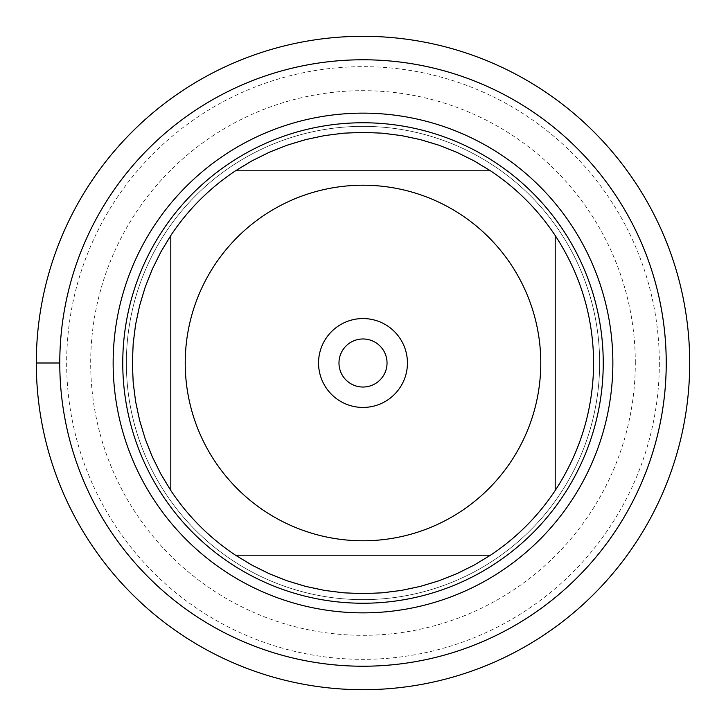 <?xml version="1.0" encoding="UTF-8"?>
<svg xmlns="http://www.w3.org/2000/svg" width="726" height="726" viewBox="0 0 726 726"><rect width="100%" height="100%" fill="white"/><g stroke="black" fill="none" stroke-linecap="round" stroke-linejoin="round"><path stroke-width="0.54" stroke-dasharray="3.63 2.72" d="M126.36 363A236.64 236.64 0 0 1 481.32 158.059A236.64 236.64 0 0 1 481.32 567.941A236.64 236.64 0 0 1 126.36 363A236.64 236.64 0 0 0 481.32 567.941A236.64 236.64 0 0 0 481.32 158.059A236.64 236.64 0 0 0 126.36 363A236.64 236.64 0 0 0 481.32 567.941A236.64 236.64 0 0 0 481.32 158.059A236.64 236.64 0 0 0 126.36 363M122.758 363A240.242 240.242 0 0 0 363 603.242A240.242 240.242 0 0 0 603.242 363A240.242 240.242 0 0 0 363 122.758A240.242 240.242 0 0 0 122.758 363M387.022 363A24.022 24.022 0 0 0 363 338.978A24.022 24.022 0 0 0 338.978 363A24.022 24.022 0 0 0 363 387.022A24.022 24.022 0 0 0 387.022 363M235.514 170.801L490.486 170.801A230.632 230.632 0 0 0 235.514 170.801M170.801 490.486L170.801 235.514A230.632 230.632 0 0 0 170.801 490.486M490.486 555.199L235.514 555.199A230.632 230.632 0 0 0 490.486 555.199M555.199 235.514L555.199 490.486A230.632 230.632 0 0 0 555.199 235.514M338.978 363A24.022 24.022 0 0 0 375.015 383.809A24.022 24.022 0 0 0 375.015 342.191A24.022 24.022 0 0 0 338.978 363A24.022 24.022 0 0 0 375.015 383.809A24.022 24.022 0 0 0 375.015 342.191A24.022 24.022 0 0 0 338.978 363M407.449 363A44.449 44.449 0 0 1 363 407.449A44.449 44.449 0 0 1 318.551 363A44.449 44.449 0 0 1 363 318.551A44.449 44.449 0 0 1 407.449 363M635.314 363A272.314 272.314 0 0 0 226.839 127.168A272.314 272.314 0 0 0 226.839 598.832A272.314 272.314 0 0 0 635.314 363M659.344 363A296.344 296.344 0 0 1 214.832 619.641A296.344 296.344 0 0 1 214.832 106.359A296.344 296.344 0 0 1 659.344 363M689.7 363A326.7 326.7 0 0 1 199.65 645.931A326.7 326.7 0 0 1 199.65 80.069A326.7 326.7 0 0 1 689.7 363M36.3 363L363 363L36.3 363"/><path stroke-width="1.09" d="M59.777 363A303.223 303.223 0 0 0 514.616 625.603A303.223 303.223 0 0 0 514.616 100.397A303.223 303.223 0 0 0 59.777 363A303.223 303.223 0 0 0 363 666.223A303.223 303.223 0 0 0 666.223 363A303.223 303.223 0 0 0 363 59.777A303.223 303.223 0 0 0 59.777 363L36.3 363A326.7 326.7 0 0 1 363 36.3A326.7 326.7 0 0 1 689.7 363A326.7 326.7 0 0 1 363 689.7A326.7 326.7 0 0 1 36.3 363M122.758 363A240.242 240.242 0 0 1 483.126 154.947A240.242 240.242 0 0 1 483.126 571.053A240.242 240.242 0 0 1 122.758 363M338.978 363A24.022 24.022 0 0 0 375.015 383.809A24.022 24.022 0 0 0 375.015 342.191A24.022 24.022 0 0 0 338.978 363M318.551 363A44.449 44.449 0 0 1 385.225 324.513A44.449 44.449 0 0 1 385.225 401.487A44.449 44.449 0 0 1 318.551 363M540.779 363A177.779 177.779 0 0 0 311.681 192.789A177.779 177.779 0 0 0 214.851 461.273A177.779 177.779 0 0 0 540.779 363M490.486 170.801L473.978 160.818L456.699 152.251L438.758 145.164L420.281 139.592L401.414 135.59L382.275 133.176L363 132.368L343.725 133.176L324.586 135.59L305.719 139.592L287.242 145.164L269.301 152.251L252.022 160.818L235.514 170.801A230.632 230.632 0 0 0 170.801 235.514L160.818 252.022L152.251 269.301L145.164 287.242L139.592 305.719L135.59 324.586L133.176 343.725L132.368 363L133.176 382.275L135.59 401.414L139.592 420.281L145.164 438.758L152.251 456.699L160.818 473.978L170.801 490.486A230.632 230.632 0 0 0 235.514 555.199L252.022 565.182L269.301 573.749L287.242 580.836L305.719 586.408L324.586 590.41L343.725 592.824L363 593.632L382.275 592.824L401.414 590.41L420.281 586.408L438.758 580.836L456.699 573.749L473.978 565.182L490.486 555.199A230.632 230.632 0 0 0 555.199 490.486L555.199 235.514A230.632 230.632 0 0 0 490.486 170.801L235.514 170.801A230.632 230.632 0 0 0 170.801 235.514L170.801 490.486A230.632 230.632 0 0 0 235.514 555.199L490.486 555.199A230.632 230.632 0 0 0 555.199 490.486C580.473 451.753 593.287 409.255 593.632 363C593.287 316.745 580.473 274.246 555.199 235.514A230.632 230.632 0 0 0 490.486 170.801M113.147 363A249.853 249.853 0 0 1 487.926 146.616A249.853 249.853 0 0 1 487.926 579.384A249.853 249.853 0 0 1 113.147 363"/></g></svg>

